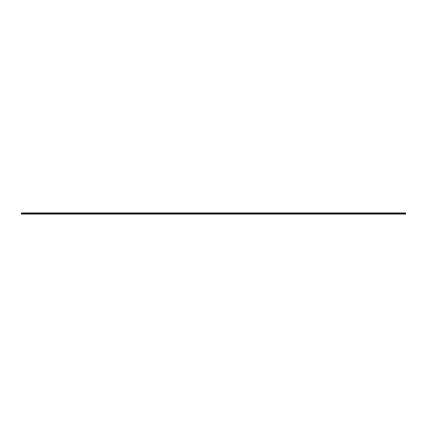 <?xml version="1.0" encoding="UTF-8"?>
<svg xmlns="http://www.w3.org/2000/svg" width="427" height="427" viewBox="0 0 427 427"><rect width="100%" height="100%" fill="white"/><g stroke="black" fill="none" stroke-linecap="round" stroke-linejoin="round"><path stroke-width="0.32" stroke-dasharray="2.13 1.6" d="M213.783 213.692L214.205 213.713L213.783 213.692M405.65 212.961L405.65 213.692L21.35 213.692L21.35 212.924L21.35 213.692L21.35 212.924L405.65 212.924L21.35 212.924L405.65 212.924L405.65 213.692L21.35 213.692L21.35 214.076L405.65 214.076L405.65 212.961L21.35 212.961M214.173 213.713L213.82 213.692L214.173 213.713M405.65 213.692L21.35 213.692M405.65 213.655L21.35 213.655L405.65 213.655"/><path stroke-width="0.64" d="M21.35 213.692L21.35 214.076L405.65 214.076L405.65 213.692L21.35 213.692L21.35 212.924L405.65 212.924L405.65 213.692M405.65 212.961L21.35 212.961"/></g></svg>
